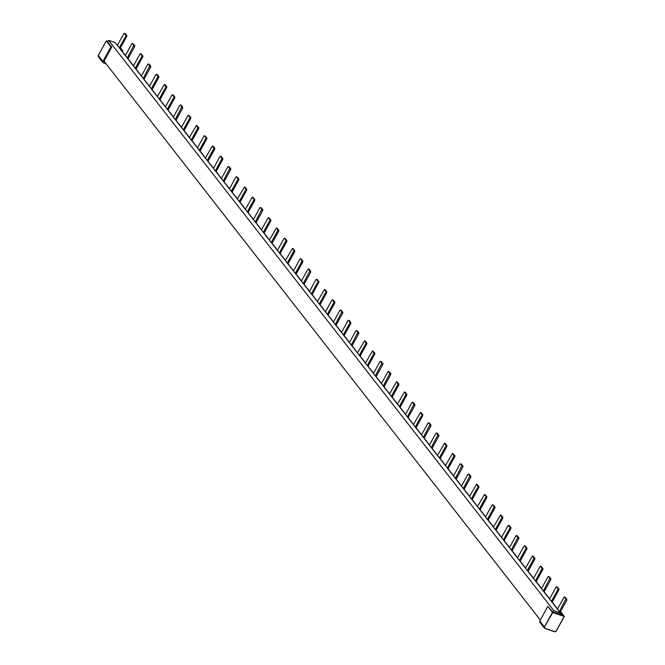 <?xml version="1.0" encoding="UTF-8"?>
<svg xmlns="http://www.w3.org/2000/svg" width="665" height="665" viewBox="0 0 665 665"><rect width="100%" height="100%" fill="white"/><g stroke="black" fill="none" stroke-linecap="round" stroke-linejoin="round"><path stroke-width="1" d="M561.642 615.075L560.238 613.28M552.449 612.407L544.411 627.029L539.764 621.077A1.239 0.998 142 0 0 539.789 622.182L544.436 628.126A1.239 0.998 -38 0 1 544.411 627.029L552.74 612.59L547.802 606.455L552.997 612.166L562.956 615.482L560.279 612.024M120.057 48.57L125.411 55.419M127.996 58.744L133.474 65.752M136.067 69.069L141.412 75.926M144.006 79.243L149.475 86.251M152.069 89.576L157.422 96.425M160.007 99.742L165.485 106.757M168.07 110.074L173.424 116.924M176.017 120.249L181.487 127.256M184.08 130.581L189.425 137.431M192.019 140.747L197.488 147.763M200.082 151.08L205.435 157.929M208.02 161.254L213.498 168.262M216.092 171.578L221.437 178.436M224.03 181.753L229.5 188.76M232.093 192.085L237.438 198.935M240.032 202.251L245.51 209.267M248.095 212.584L253.448 219.433M256.042 222.758L261.511 229.766M264.105 233.091L269.45 239.94M272.043 243.257L277.513 250.273M280.106 253.589L285.46 260.439M288.045 263.764L293.523 270.771M296.108 274.088L301.461 280.946M304.055 284.263L309.524 291.27M312.118 294.595L317.463 301.445M320.056 304.761L325.534 311.777M328.119 315.094L333.473 321.943M336.058 325.268L341.536 332.276M344.129 335.592L349.474 342.45M352.068 345.767L357.537 352.783M360.131 356.099L365.484 362.949M368.069 366.265L373.547 373.281M376.132 376.598L381.486 383.456M384.079 386.772L389.549 393.78M392.142 397.105L397.487 403.954M400.081 407.271L405.55 414.287M408.144 417.603L413.497 424.453M416.082 427.778L421.56 434.785M424.154 438.102L429.499 444.96M432.092 448.276L437.562 455.284M440.155 458.609L445.5 465.458M448.094 468.775L453.572 475.791M456.157 479.108L461.51 485.965M464.104 489.282L469.573 496.289M472.167 499.615L477.512 506.464M480.105 509.781L485.575 516.796M488.168 520.113L493.521 526.963M496.107 530.288L501.585 537.295M504.178 540.612L509.523 547.47M512.117 550.786L517.586 557.794M520.18 561.119L525.525 567.968M528.118 571.285L533.596 578.301M536.181 581.617L541.534 588.467M544.128 591.792L549.598 598.799M552.191 602.124L557.536 608.974M560.13 612.29L562.54 615.383M560.52 611.576L564.302 616.447L552.74 612.59M539.764 621.077L547.802 606.455M554.003 612.498L559.739 614.186L560.42 612.931L553.903 610.736L553.097 612.199M553.903 610.736L108.653 40.382L115.178 42.577L560.42 612.931M540.329 620.046L104.048 61.18M108.653 40.382L107.639 41.853L111.745 47.107L110.939 46.841L106.3 40.889L108.087 41.413M106.076 63.774L103.333 62.843A1.239 0.998 -38 0 1 102.9 61.463L98.262 55.511A1.239 0.998 142 0 0 98.287 56.616L98.245 55.461L106.3 40.889M122.385 51.546L122.776 50.831L120.207 48.296M110.939 46.841L102.9 61.463M116.475 44.239L117.78 44.68M120.456 47.855L122.776 50.831M117.547 45.112L117.015 44.929M105.02 62.427L104.596 62.277A1.239 0.998 -38 0 1 104.164 60.897L111.745 47.107M558.575 613.521L554.818 612.532M554.402 612.64L554.959 612.706M559.639 614.402L559.864 613.953M181.404 127.414L187.921 115.56L188.436 115.319L189.874 117.173L189.816 117.979L190.813 118.32L183.997 130.731M189.816 117.979L183.299 129.841M165.394 106.907L171.919 95.053L172.426 94.821L173.873 96.666L173.806 97.481L174.812 97.822L167.987 110.232M173.806 97.481L167.289 109.334M213.415 168.42L219.932 156.558L220.439 156.325L221.886 158.179L221.827 158.985L222.825 159.326L216 171.736M221.827 158.985L215.302 170.839M245.418 209.417L251.935 197.563L252.451 197.33L253.897 199.176L253.831 199.99L254.836 200.331L248.012 212.742M253.831 199.99L247.314 211.844M309.441 291.428L315.958 279.574L316.474 279.342L317.912 281.187L317.853 281.993L318.851 282.334L312.035 294.745M317.853 281.993L311.336 293.855M277.43 250.422L283.947 238.569L284.462 238.336L285.9 240.181L285.842 240.996L286.848 241.329L280.023 253.747M285.842 240.996L279.325 252.85M453.48 475.949L460.005 464.087L460.513 463.854L461.959 465.7L455.375 478.368M461.892 466.514L462.898 466.855L456.074 479.265M421.477 434.943L427.994 423.081L428.501 422.849L429.947 424.702L423.364 437.37M429.889 425.509L430.887 425.849L424.062 438.26M389.466 393.938L396.498 381.851L397.936 383.697L397.878 384.503L391.361 396.365M397.878 384.503L398.875 384.844L392.059 397.254M357.454 352.932L364.487 340.846L365.925 342.691L365.866 343.506L359.349 355.359M365.866 343.506L366.872 343.838L360.048 356.249M341.453 332.434L347.97 320.572L348.477 320.339L349.923 322.193L349.865 322.999L350.862 323.34L344.038 335.75M349.865 322.999L343.34 334.861M533.505 578.45L540.022 566.597L540.537 566.364L541.983 568.209L541.917 569.024L542.923 569.365L536.098 581.775M541.917 569.024L535.4 580.877M517.503 557.952L524.02 546.098L524.535 545.865L525.973 547.711L525.915 548.525L526.921 548.858L520.096 561.268M525.915 548.525L519.398 560.379M501.501 537.453L508.018 525.591L508.526 525.358L509.972 527.212L509.905 528.018L510.911 528.359L504.087 540.77M509.905 528.018L503.388 539.872M485.492 516.946L492.009 505.092L492.524 504.86L493.97 506.705L493.904 507.52L494.91 507.852L488.085 520.271M493.904 507.52L487.387 519.373M549.514 598.957L556.031 587.104L556.538 586.863L557.985 588.716L557.927 589.523L558.924 589.863L552.1 602.274M557.927 589.523L551.401 601.384M325.443 311.927L331.96 300.073L332.475 299.84L333.921 301.686L333.855 302.5L334.861 302.841L328.036 315.252M333.855 302.5L327.338 314.354M373.456 373.439L379.981 361.577L380.488 361.344L381.934 363.19L375.351 375.858M381.868 364.004L382.874 364.345L376.049 376.756M405.467 414.436L411.984 402.583L412.5 402.35L413.946 404.195L407.362 416.864M413.879 405.01L414.885 405.342L408.061 417.761M437.479 455.442L444.511 443.356L445.949 445.201L445.891 446.015L439.374 457.869M445.891 446.015L446.897 446.348L440.072 458.759M469.49 496.447L476.522 484.353L477.96 486.206L477.902 487.013L471.385 498.875M477.902 487.013L478.9 487.354L472.075 499.764M293.44 270.929L299.957 259.067L300.464 258.835L301.91 260.68L301.844 261.495L302.849 261.835L296.025 274.246M301.844 261.495L295.327 273.348M261.428 229.924L267.945 218.062L268.461 217.829L269.899 219.683L269.84 220.489L270.838 220.83L264.013 233.24M269.84 220.489L263.323 232.351M229.417 188.918L235.934 177.065L236.449 176.832L237.887 178.677L237.829 179.483L238.835 179.824L232.01 192.235M237.829 179.483L231.312 191.345M197.405 147.913L203.922 136.059L204.438 135.826L205.884 137.672L205.817 138.486L206.823 138.819L199.999 151.238M205.817 138.486L199.3 150.34M133.391 65.91L139.908 54.048L140.415 53.815L141.861 55.669L141.803 56.475L142.8 56.816L135.976 69.227M141.803 56.475L135.278 68.337M149.392 86.408L155.909 74.555L156.425 74.322L157.863 76.167L157.805 76.982L158.81 77.315L151.986 89.725M157.805 76.982L151.287 88.836M117.381 45.403L123.898 33.549L124.413 33.316L125.86 35.162L125.793 35.977L126.799 36.309L119.974 48.728M125.793 35.977L119.276 47.83M126.799 36.309L126.857 35.503L125.219 33.583M560.138 613.321L560.03 614.011M190.813 118.32L190.88 117.506L189.234 115.594M174.812 97.822L174.87 97.007L173.233 95.095M222.825 159.326L222.891 158.511L221.246 156.599M254.836 200.331L254.894 199.517L253.257 197.605M318.851 282.334L318.917 281.528L317.272 279.608M286.848 241.329L286.906 240.522L285.268 238.602M462.898 466.855L462.956 466.04L461.319 464.128M430.887 425.849L430.953 425.035L429.307 423.123M398.875 384.844L398.942 384.038L397.296 382.117M366.872 343.838L366.93 343.032L365.293 341.112M350.862 323.34L350.929 322.525L349.283 320.613M542.923 569.365L542.981 568.55L541.343 566.638M526.921 548.858L526.979 548.051L525.333 546.131M510.911 528.359L510.978 527.544L509.332 525.633M494.91 507.852L494.968 507.046L493.33 505.126M558.924 589.863L558.991 589.049L557.345 587.137M334.861 302.841L334.919 302.026L333.281 300.115M382.874 364.345L382.932 363.531L381.294 361.619M414.885 405.342L414.943 404.536L413.306 402.624M446.897 446.348L446.955 445.542L445.309 443.621M478.9 487.354L478.966 486.539L477.32 484.627M302.849 261.835L302.916 261.021L301.27 259.109M270.838 220.83L270.904 220.015L269.259 218.103M238.835 179.824L238.893 179.018L237.247 177.098M206.823 138.819L206.882 138.012L205.244 136.092M142.8 56.816L142.867 56.001L141.221 54.089M158.81 77.315L158.869 76.508L157.231 74.588M319.973 304.919L326.764 292.558L326.831 291.744L325.185 289.832M317.38 301.602L324.387 289.558L325.825 291.403L325.767 292.218L319.275 304.021M287.962 263.914L294.761 251.553L294.819 250.738L293.182 248.826M285.368 260.597L292.376 248.552L293.814 250.406L293.755 251.212L287.263 263.024M557.453 609.132L563.945 597.32L564.452 597.087L565.898 598.932L559.348 611.551M560.046 612.448L566.838 600.088L566.904 599.273L565.258 597.361M528.035 571.443L534.826 559.082L534.893 558.268L533.247 556.356M525.441 568.126L532.449 556.081L533.887 557.935L533.829 558.741L527.337 570.553M496.024 530.437L502.823 518.077L502.881 517.262L501.244 515.35M493.43 527.121L500.437 515.076L501.876 516.929L501.817 517.736L495.325 529.548M464.012 489.432L470.812 477.071L470.87 476.265L469.232 474.345M461.427 486.115L467.911 474.311L468.426 474.079L469.872 475.924L463.314 488.542M415.999 427.928L422.799 415.567L422.857 414.76L421.219 412.84M413.406 424.611L420.413 412.566L421.859 414.42L421.793 415.226L415.301 427.038M383.988 386.93L390.787 374.561L390.845 373.755L389.208 371.835M381.402 383.605L387.894 371.801L388.402 371.569L389.848 373.414L383.289 386.033M432.009 448.434L438.8 436.065L438.867 435.259L437.221 433.339M429.415 445.109L435.908 433.306L436.415 433.073L437.861 434.918L431.311 447.537M367.986 366.423L374.786 354.063L374.844 353.248L373.206 351.336M365.393 363.107L372.4 351.062L373.838 352.916L373.78 353.722L367.288 365.534M397.404 404.112L404.411 392.067L405.85 393.913L405.791 394.727L399.299 406.531M399.998 407.429L406.789 395.068L406.855 394.254L405.209 392.342M335.975 325.418L342.774 313.057L342.832 312.251L341.195 310.331M333.389 322.101L339.873 310.297L340.389 310.065L341.835 311.91L335.276 324.528M351.985 345.925L358.776 333.564L358.842 332.749L357.196 330.838M349.391 342.6L355.883 330.796L356.39 330.563L357.837 332.409L351.286 345.027M448.011 468.933L454.81 456.572L454.868 455.758L453.222 453.846M445.417 465.616L452.424 453.572L453.863 455.425L453.804 456.232L447.312 468.044M480.022 509.939L486.813 497.578L486.88 496.763L485.234 494.851M477.428 506.622L484.436 494.577L485.874 496.423L485.816 497.237L479.324 509.041M512.025 550.944L518.825 538.575L518.891 537.769L517.245 535.849M509.44 547.619L515.932 535.815L516.439 535.583L517.885 537.428L511.335 550.046M544.037 591.941L550.836 579.581L550.894 578.774L549.257 576.854M541.451 588.625L547.935 576.821L548.45 576.588L549.897 578.434L543.338 591.052M191.936 140.905L198.727 128.544L198.793 127.73L197.148 125.818M189.342 137.589L196.35 125.544L197.788 127.389L197.729 128.204L191.237 140.007M175.926 120.398L182.725 108.038L182.784 107.231L181.146 105.311M173.341 117.082L179.833 105.278L180.34 105.045L181.786 106.89L175.228 119.509M159.924 99.9L166.724 87.539L166.782 86.724L165.144 84.812M157.331 96.583L164.338 84.538L165.776 86.392L165.718 87.198L159.226 99.01M143.923 79.401L150.714 67.032L150.78 66.226L149.135 64.306M141.329 76.076L147.821 64.272L148.328 64.04L149.775 65.885L143.224 78.503M127.913 58.894L134.712 46.533L134.771 45.719L133.133 43.807M125.328 55.577L131.811 43.774L132.327 43.533L133.773 45.386L127.215 58.005M207.937 161.404L214.737 149.043L214.795 148.228L213.157 146.317M205.344 158.087L212.351 146.042L213.798 147.896L213.731 148.702L207.239 160.514M223.947 181.911L230.738 169.542L230.805 168.735L229.159 166.815M221.354 178.586L227.846 166.782L228.353 166.549L229.799 168.395L223.249 181.013M239.949 202.409L246.748 190.049L246.806 189.234L245.161 187.322M237.355 199.093L244.363 187.048L245.801 188.902L245.742 189.708L239.25 201.512M255.95 222.908L262.75 210.547L262.808 209.741L261.17 207.821M253.365 219.591L259.849 207.788L260.364 207.555L261.81 209.4L255.252 222.019M271.96 243.415L278.751 231.054L278.818 230.24L277.172 228.328M269.367 240.09L276.374 228.053L277.812 229.899L277.754 230.713L271.262 242.517M303.963 284.421L310.763 272.051L310.821 271.245L309.183 269.325M301.378 281.096L307.87 269.292L308.377 269.059L309.824 270.904L303.273 283.523M564.169 616.447L556.131 631.068L564.244 616.463M556.131 631.068A0.989 0.798 -38 0 1 554.876 631.634L544.843 628.408A1.239 0.998 -38 0 1 544.436 628.126L554.876 631.634M544.918 628.433L554.701 631.75L556.264 631.068L564.302 616.447M556.206 631.085A1.239 0.998 -38 0 1 554.751 631.75M545.042 628.317A0.989 0.798 -38 0 1 544.702 627.211M98.295 55.444L106.284 40.839M104.014 61.537L104.596 62.277M125.86 35.162L126.857 35.503M125.419 33.657L124.413 33.316M189.434 115.66L188.436 115.319M189.874 117.173L190.88 117.506M173.432 95.162L172.426 94.821M173.873 96.666L174.87 97.007M221.445 156.666L220.439 156.325M221.886 158.179L222.891 158.511M253.456 197.671L252.451 197.33M253.897 199.176L254.894 199.517M317.471 279.674L316.474 279.342M317.912 281.187L318.917 281.528M285.468 238.669L284.462 238.336M285.9 240.181L286.906 240.522M461.518 464.195L460.513 463.854M461.959 465.7L462.956 466.04M429.507 423.189L428.501 422.849M429.947 424.702L430.953 425.035M397.495 382.184L396.498 381.851M397.936 383.697L398.942 384.038M365.492 341.178L364.487 340.846M365.925 342.691L366.93 343.032M349.482 320.68L348.477 320.339M349.923 322.193L350.929 322.525M541.543 566.705L540.537 566.364M541.983 568.209L542.981 568.55M525.533 546.198L524.535 545.865M525.973 547.711L526.979 548.051M509.531 525.699L508.526 525.358M509.972 527.212L510.978 527.544M493.53 505.201L492.524 504.86M493.97 506.705L494.968 507.046M557.544 587.203L556.538 586.863M557.985 588.716L558.991 589.049M333.481 300.181L332.475 299.84M333.921 301.686L334.919 302.026M381.494 361.685L380.488 361.344M381.934 363.19L382.932 363.531M413.505 402.691L412.5 402.35M413.946 404.195L414.943 404.536M445.508 443.688L444.511 443.356M445.949 445.201L446.955 445.542M477.52 484.694L476.522 484.353M477.96 486.206L478.966 486.539M301.469 259.175L300.464 258.835M301.91 260.68L302.916 261.021M269.458 218.17L268.461 217.829M269.899 219.683L270.904 220.015M237.447 177.164L236.449 176.832M237.887 178.677L238.893 179.018M205.443 136.167L204.438 135.826M205.884 137.672L206.882 138.012M141.421 54.156L140.415 53.815M141.861 55.669L142.867 56.001M157.422 74.655L156.425 74.322M157.863 76.167L158.869 76.508M326.764 292.558L325.767 292.218M294.761 251.553L293.755 251.212M566.838 600.088L565.84 599.747M534.826 559.082L533.829 558.741M502.823 518.077L501.817 517.736M470.812 477.071L469.806 476.738M422.799 415.567L421.793 415.226M390.787 374.561L389.781 374.229M438.8 436.065L437.803 435.733M374.786 354.063L373.78 353.722M406.789 395.068L405.791 394.727M342.774 313.057L341.768 312.716M358.776 333.564L357.778 333.223M454.81 456.572L453.804 456.232M486.813 497.578L485.816 497.237M518.825 538.575L517.819 538.243M550.836 579.581L549.83 579.24M198.727 128.544L197.729 128.204M182.725 108.038L181.72 107.705M166.724 87.539L165.718 87.198M150.714 67.032L149.716 66.7M134.712 46.533L133.707 46.193M214.737 149.043L213.731 148.702M230.738 169.542L229.733 169.209M246.748 190.049L245.742 189.708M262.75 210.547L261.744 210.207M278.751 231.054L277.754 230.713M310.763 272.051L309.757 271.719M325.825 291.403L326.831 291.744M325.385 289.898L324.387 289.558M293.814 250.406L294.819 250.738M293.381 248.893L292.376 248.552M565.458 597.428L564.452 597.087M565.898 598.932L566.904 599.273M533.887 557.935L534.893 558.268M533.446 556.422L532.449 556.081M501.876 516.929L502.881 517.262M501.443 515.417L500.437 515.076M469.872 475.924L470.87 476.265M469.432 474.411L468.426 474.079M421.859 414.42L422.857 414.76M421.419 412.907L420.413 412.566M389.848 373.414L390.845 373.755M389.407 371.901L388.402 371.569M437.861 434.918L438.867 435.259M437.42 433.414L436.415 433.073M373.838 352.916L374.844 353.248M373.398 351.403L372.4 351.062M405.409 392.408L404.411 392.067M405.85 393.913L406.855 394.254M341.835 311.91L342.832 312.251M341.394 310.397L340.389 310.065M357.837 332.409L358.842 332.749M357.396 330.904L356.39 330.563M453.863 455.425L454.868 455.758M453.422 453.912L452.424 453.572M485.874 496.423L486.88 496.763M485.433 494.918L484.436 494.577M517.885 537.428L518.891 537.769M517.445 535.924L516.439 535.583M549.897 578.434L550.894 578.774M549.456 576.921L548.45 576.588M197.788 127.389L198.793 127.73M197.347 125.885L196.35 125.544M181.786 106.89L182.784 107.231M181.346 105.378L180.34 105.045M165.776 86.392L166.782 86.724M165.336 84.879L164.338 84.538M149.775 65.885L150.78 66.226M149.334 64.38L148.328 64.04M133.773 45.386L134.771 45.719M133.333 43.873L132.327 43.533M213.798 147.896L214.795 148.228M213.357 146.383L212.351 146.042M229.799 168.395L230.805 168.735M229.359 166.89L228.353 166.549M245.801 188.902L246.806 189.234M245.36 187.389L244.363 187.048M261.81 209.4L262.808 209.741M261.37 207.887L260.364 207.555M277.812 229.899L278.818 230.24M277.372 228.394L276.374 228.053M309.824 270.904L310.821 271.245M309.383 269.392L308.377 269.059M102.925 62.56L98.287 56.616M124.322 33.25L125.328 33.591M188.345 115.261L189.35 115.594M172.343 94.754L173.341 95.095M220.356 156.258L221.354 156.599M252.359 197.264L253.365 197.605M316.382 279.275L317.388 279.608M284.371 238.269L285.376 238.61M460.421 463.788L461.427 464.128M428.418 422.782L429.415 423.123M396.406 381.785L397.412 382.117M364.395 340.779L365.401 341.12M348.394 320.272L349.391 320.613M540.446 566.297L541.451 566.638M524.444 545.799L525.45 546.131M508.442 525.292L509.44 525.633M492.433 504.793L493.438 505.134M556.455 586.804L557.453 587.137M332.384 299.774L333.389 300.115M380.405 361.278L381.402 361.619M412.408 402.283L413.414 402.624M444.42 443.289L445.425 443.63M476.431 484.295L477.437 484.627M300.381 258.768L301.378 259.109M268.369 217.771L269.375 218.103M236.358 176.765L237.363 177.098M204.346 135.76L205.352 136.101M140.332 53.749L141.329 54.089M156.333 74.256L157.339 74.588M324.296 289.491L325.301 289.832M292.284 248.486L293.29 248.826M564.369 597.02L565.366 597.361M532.357 556.015L533.363 556.356M500.346 515.018L501.352 515.35M468.335 474.012L469.34 474.345M420.322 412.508L421.327 412.84M388.318 371.502L389.316 371.843M436.331 433.006L437.329 433.347M372.309 350.995L373.314 351.336M404.32 392.001L405.326 392.342M340.297 309.998L341.303 310.331M356.307 330.497L357.305 330.838M452.333 453.505L453.339 453.846M484.344 494.511L485.35 494.851M516.356 535.516L517.353 535.857M548.359 576.522L549.365 576.854M196.258 125.477L197.264 125.818M180.257 104.979L181.254 105.311M164.247 84.472L165.253 84.812M148.245 63.973L149.243 64.314M132.235 43.474L133.241 43.807M212.26 145.984L213.266 146.317M228.27 166.483L229.267 166.824M244.271 186.981L245.277 187.322M260.273 207.488L261.279 207.821M276.283 227.987L277.28 228.328M308.294 268.993L309.291 269.333"/></g></svg>
